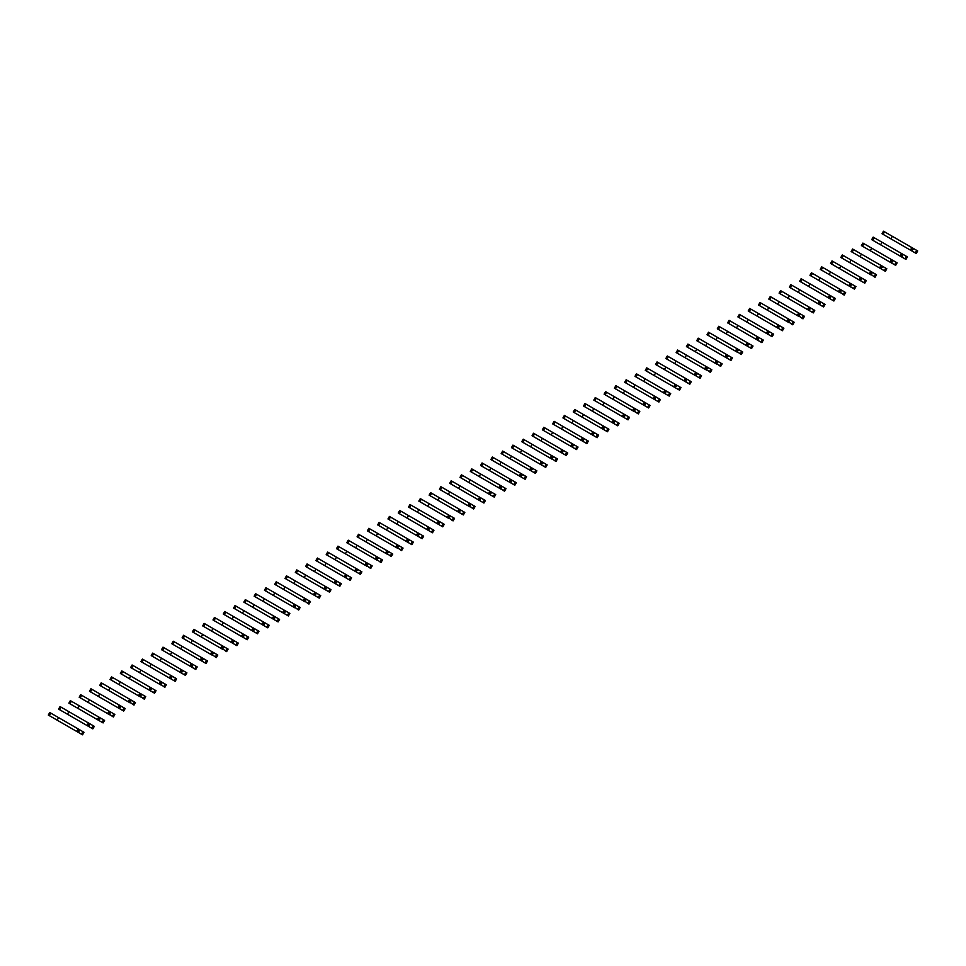 <?xml version="1.0" encoding="UTF-8"?>
<svg xmlns="http://www.w3.org/2000/svg" width="966" height="966" viewBox="0 0 966 966"><rect width="100%" height="100%" fill="white"/><g stroke="black" fill="none" stroke-linecap="round" stroke-linejoin="round"><path stroke-width="1.45" d="M915.225 252.887L916.686 250.363L917.7 250.955L916.239 253.478L912.411 251.269L912.049 250.472L913.872 248.745L883.455 231.188L882.006 233.712L885.882 235.946M916.686 250.363L913.872 248.745M892.318 236.308L890.869 238.819L910.419 250.122L911.445 250.701L912.894 248.177M912.411 251.269L897.16 242.466M892.355 239.689L882.006 233.712M910.419 250.122L911.88 247.598M904.937 258.828L906.386 256.316L907.412 256.896L905.951 259.419L902.123 257.21L902.703 254.77L903.572 254.686L873.167 237.129L871.706 239.653L875.594 241.886M906.386 256.316L903.572 254.686M882.03 242.249L880.569 244.772L901.145 256.642L902.606 254.13M902.123 257.21L886.873 248.407M882.067 245.63L871.706 239.653M900.131 256.062L901.58 253.539M894.637 264.769L896.098 262.257L897.112 262.837L895.663 265.36L891.823 263.15L892.415 260.711L893.284 260.627L862.88 243.07L861.418 245.593L865.295 247.827M896.098 262.257L893.284 260.627M871.73 248.19L870.281 250.713L889.831 262.003L890.857 262.583L892.306 260.071M891.823 263.15L876.585 254.348M871.767 251.571L861.418 245.593M889.831 262.003L891.292 259.48M884.349 270.721L885.798 268.198L886.824 268.789L885.363 271.301L881.535 269.091L881.173 268.294L882.996 266.568L852.58 249.011L851.131 251.534L855.007 253.78M885.798 268.198L882.996 266.568M861.443 254.13L859.994 256.654L880.557 268.536L882.018 266.012M881.535 269.091L866.285 260.289M861.479 257.511L851.131 251.534M879.543 267.944L881.004 265.421M874.049 276.662L875.51 274.139L876.524 274.73L875.075 277.242L874.049 276.662L870.885 274.235L872.696 272.509L842.292 254.952L840.831 257.475L844.707 259.721M875.51 274.139L872.696 272.509M851.155 260.071L849.694 262.595L870.269 274.477L871.73 271.953M871.247 275.032L855.997 266.23M851.191 263.452L840.831 257.475M869.255 273.885L870.704 271.361M863.761 282.603L865.222 280.08L866.236 280.671L864.775 283.195L860.947 280.973L860.585 280.176L862.409 278.462L860.416 277.302L831.992 260.905L830.543 263.416L834.419 265.662M865.222 280.08L862.409 278.462M840.855 266.012L839.406 268.536L858.955 279.826L859.982 280.418L861.43 277.894M860.947 280.973L845.709 272.171M840.891 269.393L830.543 263.416M858.955 279.826L860.416 277.302M853.473 288.544L854.922 286.021L855.948 286.612L854.487 289.136L850.66 286.926L851.239 284.487L852.109 284.402L830.567 271.953L821.704 266.845L820.243 269.369L824.131 271.603M854.922 286.021L852.109 284.402M830.567 271.953L829.106 274.477L849.682 286.359L851.143 283.835M850.66 286.926L835.409 278.111M830.603 275.346L820.243 269.369M848.667 285.767L850.116 283.243M843.173 294.485L844.634 291.961L845.648 292.553L844.199 295.077L843.173 294.485L840.009 292.07L841.821 290.343L811.416 272.786L809.955 275.31L813.831 277.544M844.634 291.961L841.821 290.343M820.279 277.906L818.818 280.418L839.394 292.3L840.843 289.776M840.372 292.867L825.121 284.064M820.315 281.287L809.955 275.31M838.379 291.708L839.828 289.196M832.885 300.426L834.334 297.902L835.361 298.494L833.899 301.018L830.072 298.808L829.709 298.011L831.533 296.284L830.555 295.717L801.116 278.727L799.667 281.251L803.543 283.485M834.334 297.902L831.533 296.284M809.979 283.847L808.53 286.359L828.079 297.661L829.106 298.24L830.555 295.717M830.072 298.808L814.821 290.005M810.015 287.228L799.667 281.251M828.079 297.661L829.54 295.137M822.597 306.367L824.046 303.855L825.061 304.435L823.612 306.959L819.784 304.749L820.363 302.31L821.233 302.225L790.828 284.668L789.367 287.192L793.243 289.426M824.046 303.855L821.233 302.225M799.691 289.788L798.23 292.312L818.806 304.181L820.267 301.67M819.784 304.749L804.533 295.946M799.727 293.169L789.367 287.192M817.791 303.602L819.24 301.078M812.297 312.308L813.758 309.796L814.773 310.376L813.324 312.899L809.484 310.69L809.122 309.893L810.945 308.166L780.528 290.609L779.079 293.133L782.955 295.367M813.758 309.796L810.945 308.166M789.391 295.729L787.942 298.252L807.491 309.543L808.518 310.122L809.967 307.611M809.484 310.69L794.245 301.887M789.427 299.11L779.079 293.133M807.491 309.543L808.953 307.019M802.009 318.261L803.458 315.737L804.485 316.317L803.024 318.84L802.009 318.261L798.834 315.834L800.645 314.107L770.24 296.55L768.791 299.074L772.667 301.32M803.458 315.737L800.645 314.107M779.103 301.67L777.642 304.193L798.218 316.075L799.679 313.552M799.196 316.631L783.945 307.828M779.139 305.051L768.791 299.074M797.204 315.484L798.653 312.96M791.709 324.202L793.171 321.678L794.185 322.27L792.736 324.781L791.709 324.202L788.546 321.775L790.357 320.048L759.952 302.491L758.491 305.014L762.367 307.26M793.171 321.678L790.357 320.048M768.815 307.611L767.354 310.134L787.93 322.016L789.379 319.492M788.908 322.572L773.657 313.769M768.851 310.992L758.491 305.014M786.916 321.424L788.365 318.901M781.422 330.143L782.883 327.619L783.897 328.211L782.436 330.734L778.608 328.512L778.246 327.715L780.069 326.001L778.077 324.842L749.652 308.444L748.203 310.955L752.079 313.201M782.883 327.619L780.069 326.001M758.515 313.552L757.066 316.075L776.616 327.365L777.642 327.957L779.091 325.433M778.608 328.512L763.357 319.71M758.552 316.933L748.203 310.955M776.616 327.365L778.077 324.842M771.134 336.083L772.583 333.56L773.597 334.151L772.148 336.675L768.32 334.465L768.9 332.026L769.769 331.942L740.403 314.976L739.364 314.385L737.903 316.908L741.779 319.142M772.583 333.56L769.769 331.942M748.227 319.492L746.766 322.016L767.342 333.898L768.803 331.374M768.32 334.465L753.069 325.651M748.264 322.885L737.903 316.908M766.328 333.306L767.777 330.783M760.834 342.024L762.295 339.501L763.309 340.092L761.86 342.616L758.02 340.406L758.612 337.967L759.481 337.883L729.064 320.326L727.615 322.849L731.491 325.083M762.295 339.501L759.481 337.883M737.927 325.445L736.478 327.957L756.028 339.247L757.054 339.839L758.503 337.315M758.02 340.406L742.782 331.604M737.964 328.826L727.615 322.849M756.028 339.247L757.489 336.736M750.546 347.965L751.995 345.442L753.021 346.033L751.56 348.557L747.732 346.347L748.312 343.908L749.193 343.824L748.215 343.256L718.776 326.267L717.327 328.79L721.204 331.024M751.995 345.442L749.193 343.824M727.639 331.386L726.178 333.898L745.74 345.2L746.754 345.78L748.215 343.256M747.732 346.347L732.482 337.545M727.676 334.767L717.327 328.79M745.74 345.2L747.201 342.676M740.246 353.906L741.707 351.395L742.721 351.974L741.272 354.498L740.246 353.906L737.082 351.491L738.893 349.764L708.489 332.207L707.027 334.731L710.904 336.965M741.707 351.395L738.893 349.764M717.352 337.327L715.891 339.851L736.466 351.721L737.927 349.209M737.444 352.288L722.194 343.485M717.388 340.708L707.027 334.731M735.452 351.141L736.901 348.617M729.958 359.847L731.419 357.335L732.433 357.915L730.972 360.439L727.144 358.229L726.782 357.432L728.606 355.705L698.189 338.148L696.74 340.672L700.616 342.906M731.419 357.335L728.606 355.705M707.052 343.268L705.603 345.792L725.152 357.082L726.178 357.661L727.627 355.15M727.144 358.229L711.894 349.426M707.088 346.649L696.74 340.672M725.152 357.082L726.613 354.558M719.67 365.8L721.119 363.276L722.145 363.856L720.684 366.38L719.67 365.8L716.494 363.373L718.306 361.646L687.901 344.089L686.44 346.613L690.316 348.859M721.119 363.276L718.306 361.646M696.764 349.209L695.303 351.733L715.878 363.614L717.34 361.091M716.857 364.17L701.606 355.367M696.8 352.59L686.44 346.613M714.864 363.023L716.313 360.499M709.37 371.741L710.831 369.217L711.845 369.809L710.396 372.321L709.37 371.741L706.206 369.314L708.018 367.587L677.613 350.03L676.152 352.554L680.028 354.8M710.831 369.217L708.018 367.587M686.464 355.15L685.015 357.674L704.564 368.964L705.591 369.555L707.04 367.032M706.557 370.111L691.318 361.308M686.5 358.531L676.152 352.554M704.564 368.964L706.025 366.44M699.082 377.682L700.531 375.158L701.558 375.75L700.096 378.274L696.269 376.052L695.906 375.255L697.73 373.54L695.737 372.381L667.313 355.983L665.864 358.495L669.74 360.741M700.531 375.158L697.73 373.54M676.176 361.091L674.715 363.614L695.291 375.496L696.752 372.973M696.269 376.052L681.018 367.249M676.212 364.472L665.864 358.495M694.276 374.905L695.737 372.381M688.782 383.623L690.243 381.099L691.258 381.691L689.809 384.214L685.981 382.005L686.56 379.566L687.43 379.481L665.888 367.032L657.025 361.924L655.564 364.448L659.44 366.682M690.243 381.099L687.43 379.481M665.888 367.032L664.427 369.555L685.003 381.437L686.464 378.913M685.981 382.005L670.73 373.19M665.924 370.425L655.564 364.448M683.988 380.845L685.437 378.322M678.494 389.564L679.955 387.04L680.97 387.632L679.509 390.155L675.681 387.946L675.319 387.149L677.142 385.422L646.725 367.865L645.276 370.389L649.152 372.622M679.955 387.04L677.142 385.422M655.588 372.985L654.139 375.496L673.688 386.786L674.715 387.378L676.164 384.854M675.681 387.946L660.43 379.143M655.624 376.366L645.276 370.389M673.688 386.786L675.149 384.275M668.206 395.505L669.655 392.981L670.682 393.573L669.221 396.096L665.393 393.887L665.972 391.447L666.842 391.363L665.876 390.795L636.437 373.806L634.976 376.329L638.864 378.563M669.655 392.981L666.842 391.363M645.3 378.926L643.839 381.437L663.4 392.739L664.415 393.319L665.876 390.795M665.393 393.887L650.142 385.084M645.336 382.307L634.976 376.329M663.4 392.739L664.85 390.216M657.906 401.445L659.367 398.934L660.382 399.513L658.933 402.037L655.093 399.827L655.685 397.388L656.554 397.304L626.149 379.747L624.688 382.27L628.564 384.504M659.367 398.934L656.554 397.304M635 384.866L633.551 387.39L653.101 398.68L654.127 399.26L655.576 396.748M655.093 399.827L639.854 391.025M635.036 388.247L624.688 382.27M653.101 398.68L654.562 396.157M647.618 407.386L649.067 404.875L650.094 405.454L648.633 407.978L644.805 405.768L644.443 404.971L646.266 403.245L615.849 385.688L614.4 388.211L618.276 390.445M649.067 404.875L646.266 403.245M624.712 390.807L623.263 393.331L642.813 404.621L643.827 405.201L645.288 402.689M644.805 405.768L629.554 396.966M624.748 394.188L614.4 388.211M642.813 404.621L644.274 402.098M637.318 413.339L638.78 410.816L639.794 411.395L638.345 413.919L637.318 413.339L634.155 410.912L635.966 409.186L605.561 391.628L604.1 394.152L607.976 396.398M638.78 410.816L635.966 409.186M614.424 396.748L612.963 399.272L633.539 411.154L635 408.63M634.517 411.709L619.266 402.907M614.461 400.129L604.1 394.152M632.525 410.562L633.974 408.038M627.031 419.28L628.492 416.757L629.506 417.348L628.045 419.86L624.217 417.65L623.855 416.853L625.678 415.126L595.261 397.569L593.812 400.093L597.688 402.339M628.492 416.757L625.678 415.126M604.124 402.689L602.675 405.213L622.225 416.503L623.251 417.095L624.7 414.571M624.217 417.65L608.966 408.847M604.161 406.07L593.812 400.093M622.225 416.503L623.686 413.979M616.743 425.221L618.192 422.697L619.218 423.289L617.757 425.813L613.929 423.591L613.567 422.794L615.378 421.079L593.836 408.63L584.973 403.522L583.512 406.034L587.4 408.28M618.192 422.697L615.378 421.079M593.836 408.63L592.375 411.154L612.951 423.036L614.412 420.512M613.929 423.591L598.678 414.788M593.873 412.011L583.512 406.034M611.937 422.444L613.386 419.92M606.443 431.162L607.904 428.638L608.918 429.23L607.469 431.754L603.629 429.544L604.221 427.105L605.09 427.02L575.724 410.055L574.685 409.463L573.224 411.987L577.1 414.221M607.904 428.638L605.09 427.02M583.536 414.571L582.087 417.095L601.637 428.385L602.663 428.976L604.112 426.453M603.629 429.544L588.391 420.729M583.573 417.964L573.224 411.987M601.637 428.385L603.098 425.861M596.155 437.103L597.604 434.579L598.63 435.171L597.169 437.695L593.341 435.485L592.979 434.688L594.802 432.961L593.824 432.394L564.385 415.404L562.937 417.928L566.813 420.162M597.604 434.579L594.802 432.961M573.249 420.524L571.8 423.036L592.363 434.917L593.824 432.394M593.341 435.485L578.091 426.682M573.285 423.905L562.937 417.928M591.349 434.326L592.81 431.814M585.855 443.044L587.316 440.52L588.33 441.112L586.881 443.635L583.053 441.426L583.633 438.987L584.502 438.902L583.536 438.335L554.098 421.345L552.637 423.869L556.513 426.103M587.316 440.52L584.502 438.902M562.961 426.465L561.5 428.976L581.061 440.279L582.075 440.858L583.536 438.335M583.053 441.426L567.803 432.623M562.997 429.846L552.637 423.869M581.061 440.279L582.51 437.755M575.567 448.985L577.028 446.473L578.042 447.053L576.581 449.576L572.753 447.367L572.391 446.57L574.215 444.843L543.798 427.286L542.349 429.81L546.225 432.043M577.028 446.473L574.215 444.843M552.661 432.406L551.212 434.929L570.761 446.22L571.787 446.799L573.236 444.288M572.753 447.367L557.515 438.564M552.697 435.787L542.349 429.81M570.761 446.22L572.222 443.696M565.279 454.926L566.728 452.414L567.754 452.994L566.293 455.517L562.466 453.308L563.045 450.868L563.915 450.784L533.51 433.227L532.049 435.751L535.937 437.984M566.728 452.414L563.915 450.784M542.373 438.347L540.912 440.87L561.487 452.74L562.949 450.228M562.466 453.308L547.215 444.505M542.409 441.728L532.049 435.751M560.473 452.16L561.922 449.637M554.979 460.879L556.44 458.355L557.454 458.935L556.005 461.458L554.979 460.879L551.815 458.452L553.627 456.725L523.222 439.168L521.761 441.691L525.637 443.937M556.44 458.355L553.627 456.725M532.085 444.288L530.624 446.811L551.2 458.693L552.649 456.169M552.166 459.248L536.927 450.446M532.121 447.669L521.761 441.691M550.185 458.101L551.634 455.578M544.691 466.82L546.14 464.296L547.167 464.887L545.705 467.399L541.878 465.189L541.515 464.392L543.339 462.666L512.922 445.109L511.473 447.632L515.349 449.878M546.14 464.296L543.339 462.666M521.785 450.228L520.336 452.752L539.885 464.042L540.912 464.634L542.361 462.11M541.878 465.189L526.627 456.387M521.821 453.609L511.473 447.632M539.885 464.042L541.346 461.519M534.403 472.76L535.852 470.237L536.867 470.828L535.418 473.352L531.59 471.13L531.228 470.333L533.039 468.619L503.672 451.653L502.634 451.062L501.173 453.573L505.049 455.819M535.852 470.237L533.039 468.619M511.497 456.169L510.036 458.693L530.612 470.575L532.073 468.051M531.59 471.13L516.339 462.328M511.533 459.55L501.173 453.573M529.597 469.983L531.046 467.459M524.103 478.701L525.564 476.178L526.579 476.769L525.13 479.293L521.29 477.083L520.928 476.286L522.751 474.56L520.759 473.4L492.334 457.003L490.885 459.526L494.761 461.76M525.564 476.178L522.751 474.56M501.197 462.11L499.748 464.634L519.297 475.924L520.324 476.516L521.773 473.992M521.29 477.083L506.051 468.269M501.233 465.503L490.885 459.526M519.297 475.924L520.759 473.4M513.815 484.642L515.264 482.119L516.291 482.71L514.83 485.234L511.002 483.024L511.582 480.585L512.451 480.5L511.485 479.933L482.046 462.943L480.597 465.467L484.473 467.701M515.264 482.119L512.451 480.5M490.909 468.063L489.448 470.575L510.024 482.457L511.485 479.933M511.002 483.024L495.751 474.221M490.945 471.444L480.597 465.467M509.01 481.865L510.459 479.353M503.515 490.583L504.976 488.059L505.991 488.651L504.542 491.175L503.515 490.583L500.352 488.168L502.163 486.441L471.758 468.884L470.297 471.408L474.173 473.642M504.976 488.059L502.163 486.441M480.621 474.004L479.16 476.516L498.722 487.818L499.736 488.398L501.185 485.874M500.714 488.965L485.463 480.162M480.657 477.385L470.297 471.408M498.722 487.818L500.171 485.294M493.228 496.524L494.689 494.012L495.703 494.592L494.242 497.116L490.414 494.906L490.052 494.109L491.875 492.382L461.458 474.825L460.009 477.349L463.885 479.583M494.689 494.012L491.875 492.382M470.321 479.945L468.872 482.469L488.422 493.759L489.448 494.338L490.897 491.827M490.414 494.906L475.163 486.103M470.357 483.326L460.009 477.349M488.422 493.759L489.883 491.235M482.94 502.465L484.389 499.953L485.403 500.533L483.954 503.057L480.126 500.847L480.706 498.408L481.575 498.323L451.17 480.766L449.709 483.29L453.585 485.524M484.389 499.953L481.575 498.323M460.033 485.886L458.572 488.41L479.148 500.279L480.609 497.768M480.126 500.847L464.875 492.044M460.07 489.267L449.709 483.29M478.134 499.7L479.583 497.176M472.64 508.418L474.101 505.894L475.115 506.474L473.666 508.997L472.64 508.418L469.476 505.991L471.287 504.264L440.87 486.707L439.421 489.231L443.297 491.477M474.101 505.894L471.287 504.264M449.733 491.827L448.284 494.35L467.834 505.641L468.86 506.232L470.309 503.709M469.826 506.788L454.588 497.985M449.77 495.208L439.421 489.231M467.834 505.641L469.295 503.117M462.352 514.359L463.801 511.835L464.827 512.427L463.366 514.938L459.538 512.729L460.118 510.302L460.999 510.205L430.582 492.648L429.133 495.172L433.01 497.418M463.801 511.835L460.999 510.205M439.445 497.768L437.984 500.291L458.56 512.173L460.021 509.65M459.538 512.729L444.288 503.926M439.482 501.149L429.133 495.172M457.546 511.582L459.007 509.058M452.052 520.3L453.513 517.776L454.527 518.368L453.078 520.891L452.052 520.3L448.888 517.873L450.699 516.158L429.158 503.709L420.295 498.601L418.833 501.113L422.71 503.358M453.513 517.776L450.699 516.158M429.158 503.709L427.697 506.232L448.272 518.114L449.733 515.59M449.25 518.67L434 509.867M429.194 507.09L418.833 501.113M447.258 517.522L448.707 514.999M441.764 526.241L443.225 523.717L444.239 524.309L442.778 526.832L438.95 524.623L438.588 523.826L440.411 522.099L438.419 520.94L409.995 504.542L408.546 507.065L412.422 509.299M443.225 523.717L440.411 522.099M418.858 509.65L417.409 512.173L436.958 523.463L437.984 524.055L439.433 521.531M438.95 524.623L423.7 515.808M418.894 513.043L408.546 507.065M436.958 523.463L438.419 520.94M431.476 532.181L432.925 529.658L433.951 530.249L432.49 532.773L428.663 530.563L429.242 528.124L430.111 528.04L429.145 527.472L399.707 510.483L398.246 513.006L402.122 515.24M432.925 529.658L430.111 528.04M408.57 515.602L407.109 518.114L427.684 529.996L429.145 527.472M428.663 530.563L413.412 521.761M408.606 518.984L398.246 513.006M426.67 529.404L428.119 526.893M421.176 538.122L422.637 535.599L423.651 536.19L422.202 538.714L418.363 536.504L418.954 534.065L419.824 533.981L389.419 516.424L387.958 518.947L391.834 521.181M422.637 535.599L419.824 533.981M398.27 521.543L396.821 524.055L416.37 535.357L417.397 535.937L418.846 533.413M418.363 536.504L403.124 527.702M398.306 524.924L387.958 518.947M416.37 535.357L417.831 532.834M410.888 544.063L412.337 541.552L413.363 542.131L411.902 544.655L408.075 542.445L407.712 541.648L409.536 539.922L379.119 522.365L377.67 524.888L381.546 527.122M412.337 541.552L409.536 539.922M387.982 527.484L386.521 530.008L407.097 541.878L408.558 539.366M408.075 542.445L392.824 533.643M388.018 530.865L377.67 524.888M406.082 541.298L407.543 538.774M400.588 550.004L402.049 547.493L403.064 548.072L401.615 550.596L400.588 550.004L397.424 547.589L399.236 545.862L368.831 528.305L367.37 530.829L371.246 533.063M402.049 547.493L399.236 545.862M377.694 533.425L376.233 535.949L396.809 547.819L398.27 545.307M397.787 548.386L382.536 539.583M377.73 536.806L367.37 530.829M395.794 547.239L397.243 544.715M390.3 555.957L391.761 553.433L392.776 554.013L391.315 556.537L390.3 555.957L387.125 553.53L388.948 551.803L358.531 534.246L357.082 536.77L360.958 539.016M391.761 553.433L388.948 551.803M367.394 539.366L365.945 541.89L385.494 553.18L386.521 553.772L387.97 551.248M387.487 554.327L372.236 545.524M367.43 542.747L357.082 536.77M385.494 553.18L386.955 550.656M380.012 561.898L381.461 559.374L382.488 559.966L381.027 562.478L380.012 561.898L376.837 559.471L378.648 557.744L348.243 540.187L346.782 542.711L350.67 544.957M381.461 559.374L378.648 557.744M357.106 545.307L355.645 547.831L376.221 559.712L377.682 557.189M377.199 560.268L361.948 551.465M357.142 548.688L346.782 542.711M375.206 559.121L376.655 556.597M369.712 567.839L371.173 565.315L372.188 565.907L370.739 568.431L369.712 567.839L366.549 565.412L368.36 563.697L338.994 546.732L337.955 546.14L336.494 548.652L340.37 550.898M371.173 565.315L368.36 563.697M346.806 551.248L345.357 553.772L364.906 565.062L365.933 565.653L367.382 563.13M366.899 566.209L351.66 557.406M346.842 554.629L336.494 548.652M364.906 565.062L366.368 562.538M359.424 573.78L360.873 571.256L361.9 571.848L360.439 574.372L356.611 572.162L356.249 571.365L358.072 569.638L356.08 568.479L327.655 552.081L326.206 554.605L330.082 556.839M360.873 571.256L358.072 569.638M336.518 557.189L335.069 559.712L355.633 571.594L357.094 569.071M356.611 572.162L341.36 563.347M336.554 560.582L326.206 554.605M354.619 571.003L356.08 568.479M349.124 579.721L350.586 577.197L351.6 577.789L350.151 580.312L346.323 578.103L346.903 575.664L347.772 575.579L346.806 575.011L317.367 558.022L315.906 560.546L319.782 562.78M350.586 577.197L347.772 575.579M326.23 563.142L324.769 565.653L345.345 577.535L346.806 575.011M346.323 578.103L331.072 569.3M326.267 566.523L315.906 560.546M344.331 576.943L345.78 574.432M338.837 585.662L340.298 583.138L341.312 583.73L339.851 586.253L336.023 584.044L335.661 583.247L337.484 581.52L307.067 563.963L305.618 566.487L309.494 568.72M340.298 583.138L337.484 581.52M315.93 569.083L314.481 571.594L334.031 582.896L335.057 583.476L336.506 580.952M336.023 584.044L320.772 575.241M315.967 572.464L305.618 566.487M334.031 582.896L335.492 580.373M328.549 591.603L329.998 589.091L331.024 589.671L329.563 592.194L325.735 589.985L326.315 587.545L327.184 587.461L296.779 569.904L295.318 572.427L299.206 574.661M329.998 589.091L327.184 587.461M305.642 575.024L304.181 577.547L324.757 589.417L326.218 586.905M325.735 589.985L310.484 581.182M305.679 578.405L295.318 572.427M323.743 588.837L325.192 586.314M318.249 597.543L319.71 595.032L320.724 595.611L319.275 598.135L315.435 595.925L316.027 593.486L316.896 593.402L286.491 575.845L285.03 578.368L288.906 580.602M319.71 595.032L316.896 593.402M295.342 580.964L293.893 583.488L313.443 594.778L314.469 595.358L315.918 592.846M315.435 595.925L300.197 587.123M295.379 584.345L285.03 578.368M313.443 594.778L314.904 592.255M307.961 603.496L309.41 600.973L310.436 601.552L308.975 604.076L307.961 603.496L304.785 601.069L306.608 599.343L276.191 581.786L274.742 584.309L278.619 586.555M309.41 600.973L306.608 599.343M285.055 586.905L283.606 589.429L304.169 601.311L305.63 598.787M305.147 601.866L289.897 593.064M285.091 590.286L274.742 584.309M303.155 600.719L304.616 598.195M297.661 609.437L299.122 606.914L300.136 607.505L298.687 610.017L297.661 609.437L294.497 607.01L296.308 605.284L265.904 587.726L264.442 590.25L268.319 592.496M299.122 606.914L296.308 605.284M274.767 592.846L273.306 595.37L293.881 607.252L295.342 604.728M294.859 607.807L279.609 599.005M274.803 596.227L264.442 590.25M292.867 606.66L294.316 604.136M287.373 615.378L288.834 612.855L289.848 613.446L288.387 615.97L284.559 613.748L284.197 612.951L286.021 611.236L284.028 610.077L255.604 593.679L254.155 596.191L258.031 598.437M288.834 612.855L286.021 611.236M264.467 598.787L263.018 601.311L282.567 612.601L283.593 613.193L285.042 610.669M284.559 613.748L269.321 604.945M264.503 602.168L254.155 596.191M282.567 612.601L284.028 610.077M277.085 621.319L278.534 618.795L279.56 619.387L278.099 621.911L274.272 619.701L274.851 617.262L275.721 617.177L254.179 604.728L245.316 599.62L243.855 602.144L247.743 604.378M278.534 618.795L275.721 617.177M254.179 604.728L252.718 607.252L273.293 619.134L274.755 616.61M274.272 619.701L259.021 610.886M254.215 608.121L243.855 602.144M272.279 618.542L273.728 616.018M266.785 627.26L268.246 624.736L269.26 625.328L267.811 627.852L263.972 625.642L264.563 623.203L265.433 623.118L235.028 605.561L233.567 608.085L237.443 610.319M268.246 624.736L265.433 623.118M243.891 610.681L242.43 613.193L263.006 625.074L264.455 622.551M263.972 625.642L248.733 616.839M243.927 614.062L233.567 608.085M261.991 624.483L263.44 621.971M256.497 633.201L257.946 630.677L258.973 631.269L257.511 633.793L253.684 631.583L253.321 630.786L255.145 629.059L254.167 628.492L224.728 611.502L223.279 614.026L227.155 616.26M257.946 630.677L255.145 629.059M233.591 616.622L232.142 619.134L251.691 630.424L252.718 631.015L254.167 628.492M253.684 631.583L238.433 622.78M233.627 620.003L223.279 614.026M251.691 630.424L253.152 627.912M246.209 639.142L247.658 636.63L248.673 637.21L247.224 639.733L243.396 637.524L243.975 635.085L244.845 635L214.44 617.443L212.979 619.967L216.855 622.201M247.658 636.63L244.845 635M223.303 622.563L221.842 625.087L242.418 636.956L243.879 634.445M243.396 637.524L228.145 628.721M223.339 625.944L212.979 619.967M241.403 636.377L242.852 633.853M235.909 645.083L237.37 642.571L238.385 643.151L236.936 645.674L233.096 643.465L232.734 642.668L234.557 640.941L204.14 623.384L202.691 625.908L206.567 628.142M237.37 642.571L234.557 640.941M213.003 628.504L211.554 631.027L231.103 642.318L232.13 642.897L233.579 640.386M233.096 643.465L217.857 634.662M213.039 631.885L202.691 625.908M231.103 642.318L232.565 639.794M225.621 651.036L227.07 648.512L228.097 649.092L226.636 651.615L225.621 651.036L222.446 648.609L224.257 646.882L193.852 629.325L192.403 631.849L196.279 634.094M227.07 648.512L224.257 646.882M202.715 634.445L201.254 636.968L221.83 648.85L223.291 646.326M222.808 649.406L207.557 640.603M202.751 637.826L192.403 631.849M220.816 648.258L222.265 645.735M215.321 656.977L216.782 654.453L217.797 655.045L216.348 657.556L215.321 656.977L212.158 654.55L213.969 652.823L183.564 635.266L182.103 637.789L185.979 640.035M216.782 654.453L213.969 652.823M192.427 640.386L190.966 642.909L211.542 654.791L212.991 652.267M212.52 655.346L197.269 646.544M192.463 643.767L182.103 637.789M210.528 654.199L211.977 651.676M205.034 662.918L206.495 660.394L207.509 660.986L206.048 663.509L202.22 661.287L201.858 660.49L203.681 658.776L201.689 657.617L173.264 641.219L171.815 643.73L175.691 645.976M206.495 660.394L203.681 658.776M182.127 646.326L180.678 648.85L200.228 660.14L201.254 660.732L202.703 658.208M202.22 661.287L186.969 652.485M182.163 649.707L171.815 643.73M200.228 660.14L201.689 657.617M194.746 668.858L196.195 666.335L197.209 666.926L195.76 669.45L191.932 667.24L192.512 664.801L193.381 664.717L164.015 647.751L162.976 647.16L161.515 649.683L165.391 651.917M196.195 666.335L193.381 664.717M171.839 652.267L170.378 654.791L190.954 666.673L192.415 664.149M191.932 667.24L176.681 658.426M171.876 655.66L161.515 649.683M189.94 666.081L191.389 663.557M184.446 674.799L185.907 672.276L186.921 672.867L185.472 675.391L181.632 673.181L182.224 670.742L183.093 670.658L152.676 653.101L151.227 655.624L155.103 657.858M185.907 672.276L183.093 670.658M161.539 658.22L160.09 660.732L179.64 672.022L180.666 672.614L182.115 670.09M181.632 673.181L166.394 664.379M161.576 661.601L151.227 655.624M179.64 672.022L181.101 669.51M174.158 680.74L175.607 678.217L176.633 678.808L175.172 681.332L171.344 679.122L171.924 676.683L172.805 676.598L171.827 676.031L142.388 659.041L140.939 661.565L144.815 663.799M175.607 678.217L172.805 676.598M151.251 664.161L149.79 666.673L170.366 678.555L171.827 676.031M171.344 679.122L156.094 670.319M151.288 667.542L140.939 661.565M169.352 677.963L170.813 675.451M163.858 686.681L165.319 684.17L166.333 684.749L164.884 687.273L163.858 686.681L160.694 684.266L162.505 682.539L132.101 664.982L130.639 667.506L134.516 669.74M165.319 684.17L162.505 682.539M140.964 670.102L139.502 672.626L160.078 684.496L161.539 681.984M161.056 685.063L145.806 676.26M141 673.483L130.639 667.506M159.064 683.916L160.513 681.392M153.57 692.622L155.031 690.11L156.045 690.69L154.584 693.214L150.756 691.004L150.394 690.207L152.217 688.48L121.801 670.923L120.352 673.447L124.228 675.681M155.031 690.11L152.217 688.48M130.664 676.043L129.215 678.567L148.764 689.857L149.79 690.436L151.239 687.925M150.756 691.004L135.506 682.201M130.7 679.424L120.352 673.447M148.764 689.857L150.225 687.333M143.282 698.575L144.731 696.051L145.757 696.631L144.296 699.155L143.282 698.575L140.106 696.148L141.917 694.421L111.513 676.864L110.052 679.388L113.928 681.634M144.731 696.051L141.917 694.421M120.376 681.984L118.915 684.508L139.49 696.389L140.951 693.866M140.468 696.945L125.218 688.142M120.412 685.365L110.052 679.388M138.476 695.798L139.925 693.274M132.982 704.516L134.443 701.992L135.457 702.584L134.008 705.095L132.982 704.516L129.818 702.089L131.63 700.362L101.225 682.805L99.764 685.329L103.64 687.575M134.443 701.992L131.63 700.362M110.076 687.925L108.627 690.448L128.176 701.739L129.203 702.33L130.651 699.807M130.168 702.886L114.93 694.083M110.112 691.306L99.764 685.329M128.176 701.739L129.637 699.215M122.694 710.457L124.143 707.933L125.169 708.525L123.708 711.048L119.881 708.827L119.518 708.03L121.342 706.315L119.349 705.156L90.925 688.758L89.476 691.27L93.352 693.516M124.143 707.933L121.342 706.315M99.788 693.866L98.327 696.389L118.903 708.271L120.364 705.748M119.881 708.827L104.63 700.024M99.824 697.247L89.476 691.27M117.888 707.68L119.349 705.156M112.394 716.398L113.855 713.874L114.869 714.466L113.42 716.989L112.394 716.398L109.23 713.983L111.042 712.256L89.5 699.807L80.637 694.699L79.176 697.211L83.052 699.456M113.855 713.874L111.042 712.256M89.5 699.807L88.039 702.33L108.615 714.212L110.076 711.688M109.593 714.768L94.342 705.965M89.536 703.2L79.176 697.211M107.6 713.62L109.049 711.097M102.106 722.339L103.567 719.815L104.582 720.407L103.121 722.93L99.293 720.721L98.93 719.924L100.754 718.197L70.337 700.64L68.888 703.163L72.764 705.397M103.567 719.815L100.754 718.197M79.2 705.76L77.751 708.271L97.3 719.561L98.327 720.153L99.776 717.629M99.293 720.721L84.042 711.918M79.236 709.141L68.888 703.163M97.3 719.561L98.761 717.05M91.818 728.279L93.267 725.756L94.294 726.347L92.833 728.871L89.005 726.661L89.584 724.222L90.454 724.138L89.488 723.57L60.049 706.581L58.588 709.104L62.476 711.338M93.267 725.756L90.454 724.138M68.912 711.701L67.451 714.212L88.027 726.094L89.488 723.57M89.005 726.661L73.754 717.859M68.948 715.082L58.588 709.104M87.012 725.502L88.461 722.991M81.518 734.22L82.979 731.697L83.994 732.288L82.545 734.812L78.705 732.602L79.297 730.163L80.166 730.079L49.761 712.522L48.3 715.045L52.176 717.279M82.979 731.697L80.166 730.079M58.612 717.641L57.163 720.165L76.712 731.455L77.739 732.035L79.188 729.523M78.705 732.602L63.466 723.8M58.648 721.022L48.3 715.045M76.712 731.455L78.174 728.932M883.045 234.303L884.494 231.792M872.745 240.256L874.206 237.733M862.457 246.197L863.918 243.674M852.169 252.138L853.618 249.614M841.869 258.079L843.33 255.555M831.581 264.02L833.03 261.496M821.293 269.961L822.742 267.437M810.993 275.902L812.454 273.39M800.705 281.843L802.154 279.331M790.405 287.796L791.866 285.272M780.117 293.736L781.566 291.213M769.83 299.677L771.279 297.154M759.53 305.618L760.991 303.095M749.242 311.559L750.691 309.035M738.942 317.5L740.403 314.976M728.654 323.441L730.115 320.929M718.366 329.382L719.815 326.87M708.066 335.335L709.527 332.811M697.778 341.276L699.227 338.752M687.478 347.217L688.939 344.693M677.19 353.158L678.651 350.634M666.902 359.098L668.351 356.575M656.602 365.039L658.063 362.516M646.314 370.98L647.763 368.469M636.014 376.921L637.475 374.41M625.727 382.874L627.188 380.35M615.439 388.815L616.888 386.291M605.139 394.756L606.6 392.232M594.851 400.697L596.3 398.173M584.551 406.638L586.012 404.114M574.263 412.579L575.724 410.055M563.975 418.52L565.424 416.008M553.675 424.46L555.136 421.949M543.387 430.413L544.836 427.89M533.099 436.354L534.548 433.831M522.799 442.295L524.26 439.772M512.511 448.236L513.96 445.712M502.211 454.177L503.672 451.653M491.923 460.118L493.372 457.594M481.636 466.059L483.085 463.547M471.336 472L472.797 469.488M461.048 477.953L462.497 475.429M450.748 483.894L452.209 481.37M440.46 489.834L441.921 487.311M430.172 495.775L431.621 493.252M419.872 501.716L421.333 499.193M409.584 507.657L411.033 505.133M399.284 513.598L400.745 511.086M388.996 519.539L390.457 517.027M378.708 525.492L380.157 522.968M368.408 531.433L369.869 528.909M358.12 537.374L359.569 534.85M347.82 543.315L349.281 540.791M337.532 549.256L338.994 546.732M327.245 555.196L328.694 552.673M316.945 561.137L318.406 558.626M306.657 567.078L308.106 564.567M296.357 573.031L297.818 570.508M286.069 578.972L287.53 576.448M275.781 584.913L277.23 582.389M265.481 590.854L266.942 588.33M255.193 596.795L256.642 594.271M244.905 602.736L246.354 600.212M234.605 608.677L236.066 606.165M224.317 614.618L225.766 612.106M214.017 620.57L215.478 618.047M203.729 626.511L205.178 623.988M193.441 632.452L194.891 629.929M183.142 638.393L184.603 635.87M172.854 644.334L174.303 641.81M162.554 650.275L164.015 647.751M152.266 656.216L153.727 653.704M141.978 662.157L143.427 659.645M131.678 668.11L133.139 665.586M121.39 674.051L122.839 671.527M111.09 679.992L112.551 677.468M100.802 685.932L102.263 683.409M90.514 691.873L91.963 689.35M80.214 697.814L81.675 695.291M69.926 703.755L71.375 701.244M59.626 709.696L61.087 707.184M49.338 715.649L50.8 713.125"/></g></svg>
